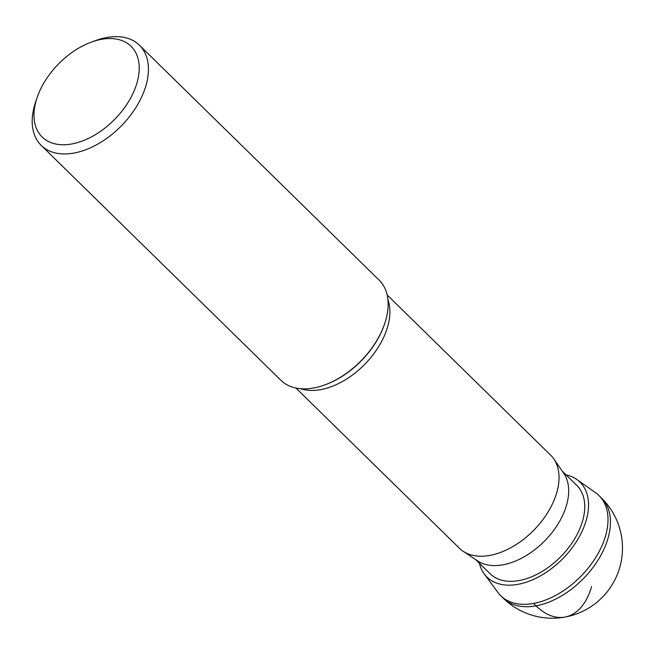<?xml version="1.0" encoding="UTF-8"?>
<svg xmlns="http://www.w3.org/2000/svg" width="655" height="655" viewBox="0 0 655 655"><rect width="100%" height="100%" fill="white"/><g stroke="black" fill="none" stroke-linecap="round" stroke-linejoin="round"><path stroke-width="0.98" d="M503.245 598.171L500.788 595.772A70.142 43.574 -45.6 0 0 557.995 594.11A70.142 43.574 -45.6 0 0 605.67 535.52A70.142 43.574 -45.6 0 0 598.981 495.573L601.429 497.98A70.142 43.574 134.4 0 1 608.118 537.919A70.142 43.574 134.4 0 1 560.443 596.517A70.142 43.574 134.4 0 1 503.245 598.171A70.142 70.142 0 0 0 619.835 567.173A70.142 70.142 0 0 0 601.429 497.98M479.419 563.259A66.458 41.281 -45.6 0 0 484.258 573.944A66.458 41.281 -45.6 0 0 538.426 576.998A66.458 41.281 -45.6 0 0 586.323 519.972A66.458 41.281 -45.6 0 0 576.818 479.485A66.458 41.281 -45.6 0 0 566.043 474.867M576.818 479.485L595.632 492.781A70.142 43.574 134.4 0 1 605.67 535.52A70.142 43.574 134.4 0 1 555.112 595.706A70.142 43.574 134.4 0 1 497.931 592.48L484.258 573.944M562.342 471.24L576.793 485.396A61.881 38.44 134.4 0 1 582.688 520.635A61.881 38.44 134.4 0 1 540.629 572.331A61.881 38.44 134.4 0 1 490.169 573.796L475.718 559.632M463.159 551.289L477.634 560.909A61.881 38.44 -45.6 0 0 527.545 554.777A61.881 38.44 -45.6 0 0 566.616 504.882A61.881 38.44 -45.6 0 0 563.652 473.131L553.753 458.844A65.172 40.479 134.4 0 1 556.865 492.29A65.172 40.479 134.4 0 1 515.722 544.837A65.172 40.479 134.4 0 1 463.159 551.289A65.172 40.479 134.4 0 1 459.425 548.268L295.913 388.03M139.4 45.195L379.114 280.111A70.142 43.574 134.4 0 1 385.803 320.058A70.142 43.574 134.4 0 1 384.624 323.832A70.142 43.574 134.4 0 1 324.749 384.927A70.142 43.574 134.4 0 1 280.93 380.309L41.216 145.394A70.142 43.574 -45.6 0 0 98.414 143.732A70.142 43.574 -45.6 0 0 146.09 85.142A70.142 43.574 -45.6 0 0 139.4 45.195A70.142 43.574 -45.6 0 0 95.581 40.577L91.372 42.108A63.519 39.456 -45.6 0 0 37.155 97.431A63.519 39.456 -45.6 0 0 36.09 100.854A63.519 39.456 -45.6 0 0 71.796 143.961A63.519 39.456 -45.6 0 0 137.108 82.465A63.519 39.456 -45.6 0 0 91.372 42.108M37.155 97.431L35.706 101.672A70.142 43.574 -45.6 0 0 34.527 105.447A70.142 43.574 -45.6 0 0 41.216 145.394M387.146 294.938L550.658 455.176A65.172 40.479 134.4 0 1 553.753 458.844M533.538 603.435L535.995 605.842A70.142 41.298 79.7 0 0 591.596 586.553M300.596 388.71A65.172 40.479 -45.6 0 0 387.703 326.509A65.172 40.479 -45.6 0 0 387.916 299.605M384.624 323.832L384.387 324.528A69.053 42.894 134.4 0 1 325.437 384.673L324.749 384.927"/></g></svg>

